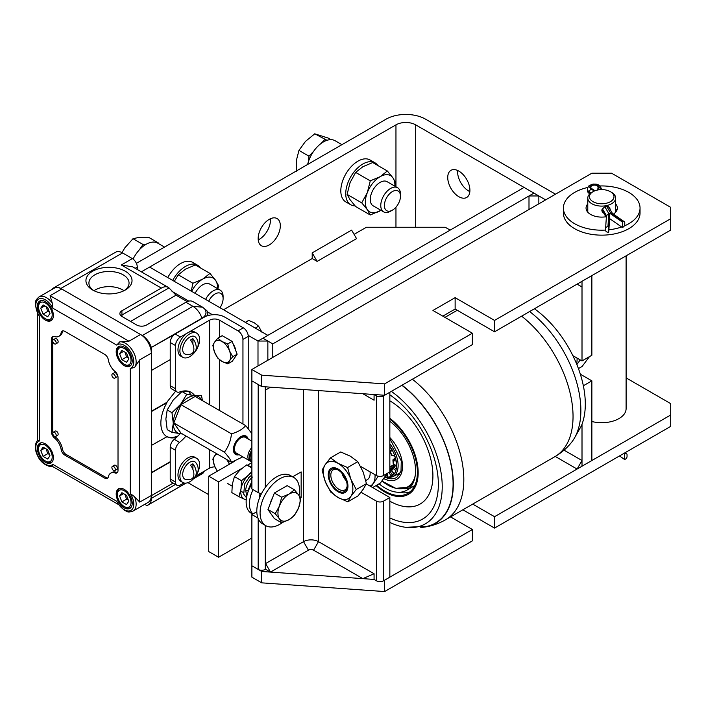 <?xml version="1.0" encoding="UTF-8"?>
<svg xmlns="http://www.w3.org/2000/svg" width="706" height="706" viewBox="0 0 706 706"><rect width="100%" height="100%" fill="white"/><g stroke="black" fill="none" stroke-linecap="round" stroke-linejoin="round"><path stroke-width="1.06" d="M312.202 252.863L317.126 261.397L312.202 258.546L312.202 252.863L351.614 230.103L356.548 238.637L317.126 261.397M248.168 335.368L257.999 341.042L267.856 341.042L267.856 360.263M545.641 199.886L415.675 124.847A13.935 8.048 0 0 0 395.96 124.847L141.35 271.845L149.601 267.08L267.856 335.359L257.999 341.042L257.999 365.955L257.999 341.042L262.923 338.2L267.856 341.042M528.997 195.968L538.855 195.968L533.93 193.117L528.997 195.968L528.997 209.497M538.855 203.805L538.855 195.968M136.39 263.329L386.111 119.155A27.869 16.088 180 0 1 425.524 119.155L555.498 194.194M258.158 238.549A15.682 9.054 -60 0 1 264.997 222.769A15.682 9.054 -60 0 1 277.087 218.569A15.682 9.054 -60 0 1 277.087 236.669A15.682 9.054 -60 0 1 261.405 245.723A15.682 9.054 -60 0 1 258.158 238.549M258.219 239.863A15.682 9.054 120 0 0 270.477 220.051A15.682 9.054 120 0 0 270.416 218.736M457.656 170.49A15.682 9.054 -120 0 0 457.594 171.805A15.682 9.054 -120 0 0 469.852 191.617M447.736 177.497A15.682 9.054 60 0 1 450.984 170.322A15.682 9.054 60 0 1 466.666 179.368A15.682 9.054 60 0 1 466.666 197.477A15.682 9.054 60 0 1 454.585 193.276A15.682 9.054 60 0 1 447.736 177.497M591.866 421.517A24.392 14.085 0 0 0 626.107 408.633L626.107 255.846M223.511 309.757L312.202 258.546M354.085 234.366L366.396 227.261L445.239 227.261L450.163 230.103M251.883 538.025L218.578 557.246L218.578 481.863L241.726 468.502M218.578 481.863L208.729 476.179L208.729 551.562L218.578 557.246M247.382 465.236L251.883 462.642M208.729 476.179L234.313 461.406M272.781 357.421L272.781 343.893L533.93 193.117L524.073 187.434L262.923 338.2L272.781 343.893M172.017 291.401L188.82 301.109M207.502 311.893L212.48 314.761M208.729 494.668L187.928 482.657M270.513 387.179L265.588 390.021L265.588 386.826M362.84 393.727L374.074 400.214L374.074 394.522L362.84 393.727M374.074 573.74L362.84 578.638L374.074 579.432L374.074 573.74L318.494 541.652L318.494 390.577M265.588 563.556L265.588 569.248L270.513 572.089L265.588 563.556L303.518 541.652A10.59 6.116 180 0 1 318.494 541.652L313.57 550.186L362.84 578.638M313.57 550.186A3.627 2.092 0 0 0 308.443 550.186L303.518 541.652L303.518 389.518M270.513 572.089L308.443 550.186M577.084 284.147L582.009 286.989L582.009 281.297L577.084 284.147M582.009 424.253L582.009 466.216L582.009 460.524L577.084 469.058L555.251 456.447M580.341 374.189L591.866 380.843L591.866 460.524L577.084 469.058M582.009 460.524L564.041 450.146M366.308 483.91L389.844 497.501L383.534 501.145A5.021 2.895 180 0 1 376.439 501.145L361.022 492.241M360.554 466.366L376.439 475.544A5.021 2.895 0 0 0 383.534 475.544L389.844 471.899L389.844 392.245L383.534 395.889A5.021 2.895 180 0 1 376.439 395.889L374.074 394.522M265.588 569.248L265.279 569.415A5.021 2.895 180 0 1 258.184 569.415L251.883 565.78L261.732 571.472L374.074 579.432L376.439 580.8A5.021 2.895 180 0 0 383.534 580.8L389.844 577.155L389.844 497.501M292.663 476.806L301.153 471.899L301.153 497.501L300.412 497.933M299.759 496.697L301.153 497.501M257.981 518.089L251.883 514.568L256.816 511.718M258.184 492.612L258.184 384.505L251.883 380.869L251.883 488.967L258.184 492.612A5.021 2.895 0 0 0 261.573 493.459M261.732 571.472L261.732 582.847L251.883 577.155L251.883 514.568M582.009 360.934L591.866 355.242L591.866 275.587L582.009 281.279L582.009 360.934L572.884 355.665M591.866 380.843L583.35 385.758M472.711 504.102L494.544 516.704L670.7 415.004L670.7 403.629L626.107 377.878M261.732 582.847L384.611 591.557L384.611 580.182L472.376 529.509L450.543 516.907M670.7 415.004L670.7 426.389L494.544 528.088L462.862 509.794M384.611 591.557L472.376 540.884L472.376 529.509M494.544 516.704L494.544 528.088M670.7 218.719L494.544 320.418L455.132 297.658L432.954 310.464L472.376 333.214L384.611 383.887L261.732 375.177L251.883 369.485L591.866 173.199L611.572 173.199L670.7 207.335L670.7 230.094L494.544 331.794L455.132 309.043L442.812 316.147M587.171 211.421A14.808 8.551 180 0 1 587.78 210.141M615.658 210.141A14.808 8.551 180 0 1 616.259 211.421M251.883 369.485L251.883 380.869L261.732 386.553L384.611 395.263L472.376 344.599L472.376 333.214M261.732 375.177L261.732 386.553M384.611 383.887L384.611 395.263M455.132 297.658L455.132 309.043M494.544 320.418L494.544 331.794M593.049 191.679L591.866 192.359A13.935 8.048 0 0 0 587.78 198.051A13.935 8.048 0 0 0 601.715 206.099A13.935 8.048 0 0 0 615.658 198.051A13.935 8.048 0 0 0 611.572 192.359L610.39 191.679A12.267 7.078 180 0 1 610.39 201.695A12.267 7.078 180 0 1 593.049 201.695A12.267 7.078 180 0 1 593.049 191.679A12.267 7.078 180 0 1 597.788 189.976A12.267 7.078 180 0 1 610.39 191.679M603.868 213.3L602.253 211.879L601.847 210.423C603.815 206.443 606.454 205.464 609.755 207.485L610.046 209.329M605.907 216.777A15.664 9.046 180 0 1 586.051 208.067A15.664 9.046 180 0 1 587.78 203.937M615.658 203.937A15.664 9.046 180 0 1 617.379 208.067A15.664 9.046 180 0 1 613.373 214.112M616.779 210.547A15.664 9.046 0 0 0 615.658 208.897M587.78 208.897A15.664 9.046 0 0 0 586.651 210.547M599.915 185.96A38.327 22.124 180 0 1 640.042 208.067A38.327 22.124 180 0 1 628.817 223.714A38.327 22.124 180 0 1 624.289 225.946M621.624 226.97A38.327 22.124 180 0 1 608.872 229.803M605.589 230.077A38.327 22.124 180 0 1 563.397 208.067A38.327 22.124 180 0 1 587.842 187.443M640.042 208.067L640.042 213.027A38.327 22.124 180 0 1 628.817 228.673A38.327 22.124 180 0 1 587.048 233.465A38.327 22.124 180 0 1 563.397 213.027L563.397 208.067M606.719 206.364L610.725 213.212L622.966 221.737L622.365 222.028L622.365 227.482L609.64 218.622L608.704 232.195L607.928 232.177A2.339 1.906 3.9 0 1 605.589 230.209L605.589 228.567A2.339 1.906 3.9 0 1 607.928 226.714L608.828 213.583L606.472 215.586L605.598 228.356M610.725 213.212L612.27 213.344L624.307 221.728A2.339 1.474 -55.1 0 1 624.766 222.787L624.766 224.42A2.339 1.474 -55.1 0 1 622.966 227.2L622.365 227.482M622.966 221.737A2.339 1.474 -55.1 0 1 624.307 221.728M595.317 190.646A3.627 2.092 0 0 0 594.823 190.594M595.052 190.744L591.734 188.617A3.627 2.092 180 0 1 590.807 187.214A3.627 2.092 180 0 1 594.434 185.122A3.627 2.092 180 0 1 598.061 187.214A3.627 2.092 180 0 1 598.044 187.381L597.691 190.002M622.365 222.028L609.64 213.159L608.704 226.732L607.928 226.714M609.64 218.622L609.64 213.159M608.704 232.195L608.704 226.732M624.351 453.146L625.251 453.781A2.339 1.474 -55.1 0 1 626.593 453.773A2.339 1.474 -55.1 0 1 627.052 454.823L627.052 456.464A2.339 1.474 -55.1 0 1 625.251 459.244L624.651 459.527L619.506 455.944M625.251 453.781L623.795 453.464M624.651 454.064L624.651 459.527M195.615 476.188L209.62 468.096A6.972 4.024 180 0 1 214.942 466.922M194.724 395.651A31.355 18.1 120 0 0 191.185 392.36A31.355 18.1 120 0 0 179.536 392.015A6.972 4.024 -60 0 1 176.95 391.936A6.972 4.024 -60 0 1 175.512 388.75L175.512 345.552A6.972 4.024 -60 0 1 180.436 337.018L175.15 333.973L204.343 317.118A14.438 8.34 180 0 1 224.764 317.118L243.305 327.822L238.028 330.876A6.972 4.024 60 0 1 242.952 339.409L242.952 424.024M238.028 330.876L219.478 320.171A6.972 4.024 -0 0 0 209.62 320.171L180.436 337.018M183.895 482.948L180.436 484.951A6.972 4.024 -60 0 1 176.95 485.296A6.972 4.024 -60 0 1 175.512 482.101L175.512 450.287A6.972 4.024 -60 0 1 179.536 442.371A31.355 18.1 120 0 0 185.996 436.017M180.039 433.758A31.355 18.1 -60 0 1 174.258 439.317A6.972 4.024 120 0 0 170.225 447.242L170.225 479.056A6.972 4.024 120 0 0 171.673 482.242L176.95 485.296M188.317 391.23A31.355 18.1 -60 0 1 190.823 395.095M175.15 333.973A6.972 4.024 120 0 0 170.225 342.507L170.225 385.697A6.972 4.024 120 0 0 171.673 388.891L176.95 391.936M248.238 428.471L248.238 336.365A6.972 4.024 -120 0 0 243.305 327.822M226.785 338.324A10.978 6.336 60 0 1 229.503 339.886M233.104 343.866A10.978 6.336 60 0 1 235.822 350.829M229.494 360.766L227.791 363.881L222.046 361.472A12.196 7.042 -120 0 0 229.494 360.766A12.196 7.042 -120 0 0 229.468 350.794L232.742 356.759L229.494 360.766M217.836 358.18L214.562 352.206A12.196 7.042 -120 0 0 222.046 361.472L217.836 358.18M212.824 345.349L214.527 342.233A12.196 7.042 -120 0 0 214.562 352.206L212.824 345.349M221.984 341.527L227.729 343.937L229.468 350.794A12.196 7.042 -120 0 0 221.984 341.527A12.196 7.042 -120 0 0 214.527 342.233L217.775 338.227L221.984 341.527M217.775 338.227L222.178 335.685L232.133 341.395L227.729 343.937M232.133 341.395L237.145 354.218L232.742 356.759M237.145 354.218L232.195 361.34L227.791 363.881M217.316 471.22L214.562 465.995A12.196 7.042 -120 0 0 217.466 471.131M212.824 459.138L214.527 456.023A12.196 7.042 -120 0 0 214.562 465.995L212.824 459.138M228.215 460.391L229.344 464.274A12.196 7.042 -120 0 0 226.529 459.421M217.492 454.205A12.196 7.042 -120 0 0 214.527 456.023L216.415 453.587M261.855 332.147L258.59 326.172L254.381 322.854L248.636 320.427L245.317 322.342M255.272 328.087L258.59 326.172M190.549 354.103A10.237 5.913 -120 0 0 191.132 353.962A10.237 5.913 -120 0 0 190.549 340.027A8.781 5.066 -60 0 1 192.914 338.668A10.237 5.913 60 0 1 194.679 351.915A10.237 5.913 60 0 1 192.914 352.744L192.914 352.612M192.914 344.254L192.914 338.668M191.132 353.962A10.378 10.378 0 0 1 185.81 354.306A10.008 5.78 -60 0 1 182.677 349.329A10.008 5.78 -60 0 1 187.699 338.624A10.008 5.78 -60 0 1 195.633 337.3A10.378 10.378 0 0 1 194.679 351.915M190.549 479.277A10.237 5.913 -120 0 0 191.132 479.136A10.237 5.913 -120 0 0 190.549 465.201A8.781 5.066 -60 0 1 192.914 463.833A10.237 5.913 60 0 1 194.679 477.088A10.237 5.913 60 0 1 192.914 477.909L192.914 477.777M192.914 469.428L192.914 463.833M191.132 479.136A10.378 10.378 0 0 1 185.81 479.48A10.008 5.78 -60 0 1 182.677 474.503A10.008 5.78 -60 0 1 187.699 463.789A10.008 5.78 -60 0 1 195.633 462.474A10.378 10.378 0 0 1 194.679 477.088M195.747 475.994A13.935 8.048 -60 0 1 182.792 482.489A13.935 8.048 -60 0 1 179.906 476.109A13.935 8.048 -60 0 1 185.987 462.086A13.935 8.048 -60 0 1 196.727 458.353A13.935 8.048 -60 0 1 197.583 472.817M182.792 482.489L180.86 481.368A13.935 8.048 -60 0 1 177.974 474.997A13.935 8.048 -60 0 1 184.054 460.965A13.935 8.048 -60 0 1 194.794 457.232L196.727 458.353M195.747 350.82A13.935 8.048 -60 0 1 182.792 357.315A13.935 8.048 -60 0 1 179.906 350.935A13.935 8.048 -60 0 1 185.987 336.912A13.935 8.048 -60 0 1 196.727 333.179A13.935 8.048 -60 0 1 197.583 347.652M182.792 357.315L180.86 356.203A13.935 8.048 -60 0 1 177.974 349.823A13.935 8.048 -60 0 1 184.054 335.8A13.935 8.048 -60 0 1 194.794 332.067L196.727 333.179M270.274 503.59A14.111 8.145 -60 0 1 272.437 498.012M279.426 506.034L281.641 497.209L289.028 494.085A15.682 9.054 120 0 0 279.426 506.034A15.682 9.054 120 0 0 279.426 518.831L275.234 513.703L279.426 506.034M294.437 489.823L298.629 494.941A15.682 9.054 120 0 0 289.028 494.085L294.437 489.823L287.174 485.622L274.369 493.017L281.641 497.209M300.835 498.921L298.629 507.746A15.682 9.054 120 0 0 298.629 494.941L300.835 498.921M289.028 519.687L281.641 522.811L279.426 518.831A15.682 9.054 120 0 0 289.028 519.687A15.682 9.054 120 0 0 298.629 507.746L294.437 515.424L289.028 519.687M275.234 513.703L267.971 509.511L274.369 518.619L281.641 522.811M267.971 509.511L274.369 493.017M259.279 498.586A10.449 6.036 -60 0 1 259.27 498.242A10.449 6.036 -60 0 1 260.285 493.335M251.883 483.901A24.392 14.085 120 0 0 246.147 502.045A24.392 14.085 120 0 0 251.195 513.209L252.722 514.092M253.039 489.637A24.392 14.085 120 0 0 249.421 503.934A24.392 14.085 120 0 0 252.942 513.959M299.009 495.497A27.869 16.097 120 0 0 293.722 477.415L290.457 475.526A27.869 16.097 120 0 0 268.977 482.992A27.869 16.097 120 0 0 256.808 511.047A27.869 16.097 120 0 0 262.579 523.808L265.853 525.696A27.869 16.097 120 0 0 282.497 522.528M293.722 477.415A27.869 16.097 120 0 0 272.242 484.881A27.869 16.097 120 0 0 260.082 512.935A27.869 16.097 120 0 0 265.853 525.696M251.883 472.596A15.691 9.063 120 0 0 248.344 475.288A15.691 9.063 120 0 0 240.984 489.126A15.691 9.063 120 0 0 244.488 499.257A15.691 9.063 120 0 0 246.253 499.716M246.226 500.024L238.893 496.653L240.984 489.126L241.47 480.68L248.344 475.288L251.883 471.37M251.883 467.195L246.588 464.927L239.713 470.311L234.436 476.621L232.345 484.148L231.859 492.594L238.893 496.653M241.47 480.68L234.436 476.621M251.883 467.981L246.588 464.927M251.883 474.9L248.388 477.918M251.883 481.263L248.159 490.017A1.253 0.459 -174.3 0 1 247.374 490.361A1.253 0.459 -174.3 0 1 246.05 490.149A1.253 0.459 -174.3 0 1 245.662 489.761L245.662 489.761A1.253 0.459 -174.3 0 1 245.67 489.743L246.712 496.671M338.086 490.917L338.086 490.917A12.823 7.404 60 0 1 329.022 475.209A12.823 7.404 60 0 1 338.086 469.975A12.823 7.404 60 0 1 347.158 485.684A12.823 7.404 60 0 1 338.086 490.917M534.424 308.778A81.208 46.887 60 0 1 581.356 425.903L573.916 438.973M379.078 483.831A42.801 24.71 -120 0 0 406.665 490.273A42.801 24.71 -120 0 0 414.025 458.918A42.801 24.71 -120 0 0 389.844 421.305M403.92 488.658A42.801 24.71 -120 0 0 409.551 488.084M406.665 490.273L412.878 486.681A42.801 24.71 -120 0 0 414.916 485.26M413.381 482.366A40.877 23.598 -120 0 1 408.059 487.237L411.483 485.446A41.045 23.695 -120 0 0 411.863 485.243M397.063 474.503A26.334 15.205 -120 0 0 399.578 474.476M385.141 476.85L385.838 476.965A23.042 13.308 -120 0 0 386.173 477.018L387.991 477.106A23.042 13.308 -120 0 0 391.38 476.268L392.757 475.394A23.042 13.308 -120 0 0 392.995 475.209L394.142 473.991A23.042 13.308 -120 0 0 395.872 470.62L396.348 468.652A23.042 13.308 -120 0 0 396.401 468.272L396.595 466.084A23.042 13.308 -120 0 0 396.198 461.071L395.634 458.529A23.042 13.308 -120 0 0 395.51 458.07L394.672 455.494A23.042 13.308 -120 0 0 392.254 450.181L390.815 447.754A23.042 13.308 -120 0 0 390.533 447.33L389.844 446.298M392.254 450.057L391.821 449.351M394.795 456.058L394.769 455.591M396.242 460.992L394.689 455.961M395.96 470.602L396.322 466.216L393.604 464.116A1.094 0.521 -52.4 0 1 393.498 463.701L396.595 466.084M393.745 473.382L394.169 474.123M391.486 476.321L392.059 474.741L393.586 473.505L392.059 474.741M386.914 474.035L387.956 477.194M392.254 450.181L390.259 451.822A1.094 0.891 -129.4 0 1 390.339 450.534L390.339 450.534A1.094 0.891 -129.4 0 1 390.436 450.463L390.339 450.534A1.094 1.094 0 0 0 390.065 451.884L390.224 451.761M392.783 455.608A1.094 0.812 -81.7 0 1 391.733 455.061A18.656 10.766 -120 0 0 390.259 451.822L391.486 455.008L394.672 455.494M391.636 454.805L391.486 455.008A1.094 1.094 0 0 0 392.351 455.697L394.716 456.041M396.198 461.071L393.251 460.639A1.094 0.812 -81.7 0 1 393.754 459.2L395.651 459.474M395.872 470.62L392.774 468.228A1.094 0.803 -160.2 0 1 392.518 467.407L392.518 467.407A1.094 0.803 -160.2 0 1 392.818 467.072A1.094 0.635 -120 0 1 393.004 466.834A1.094 1.094 0 0 0 392.518 467.407L389.844 468.952M391.83 469.005A1.094 0.865 35.2 0 0 391.724 470.293L394.142 473.991M391.777 470.373L391.724 470.293A18.656 10.766 -120 0 0 392.774 468.228A1.094 0.521 -52.4 0 1 393.683 466.975L395.934 468.705M391.38 476.268L388.962 472.561L390.233 471.714L392.157 474.661M388.256 472.817A18.656 10.766 -120 0 0 388.962 472.561A1.094 0.891 -113.1 0 1 388.9 472.446M376.669 485.216A46.093 26.607 -120 0 0 384.805 491.102A46.093 26.607 -120 0 0 407.847 493.388A46.093 26.607 -120 0 0 415.79 459.703A46.093 26.607 -120 0 0 389.844 419.205M376.042 485.587A47.187 27.243 -120 0 0 384.805 492.003A47.187 27.243 -120 0 0 418.076 475.597A47.187 27.243 -120 0 0 389.844 418.296M389.844 501.181A61.448 35.477 -120 0 0 432.91 475.87A61.448 35.477 -120 0 0 389.844 400.831M389.844 517.93A75.718 43.719 -120 0 0 438.347 484.387A75.718 43.719 -120 0 0 389.844 394.83M389.844 522.431A81.208 46.887 -120 0 0 405.729 527.303A81.208 46.887 -120 0 0 441.744 477.785A81.208 46.887 -120 0 0 391.345 391.38M405.738 527.303L427.104 526.323A85.594 49.42 -120 0 0 451.54 467.346A85.594 49.42 -120 0 0 401.864 385.308M529.615 311.549A85.903 49.596 60 0 1 571.18 442.821C566.583 448.407 561.138 453.031 554.863 456.676A87.8 50.691 60 0 0 570.148 393.18A87.8 50.691 60 0 0 521.619 316.164M402.058 385.194A85.903 49.596 60 0 1 451.999 468.846A85.903 49.596 60 0 1 425.462 526.95A85.903 49.596 60 0 1 420.767 527.4M367.023 479.833A13.944 8.048 -120 0 0 370.068 471.855M370.059 486.081A20.906 12.073 -120 0 0 373.218 483.363A20.906 12.073 -120 0 0 375.01 474.714M372.618 487.564L380.357 483.089L387.285 473.373M378.213 476.206L371.206 486.743M341.889 473.135A11.623 6.707 -120 0 0 346.319 480.804M347.149 486.116A11.623 6.707 60 0 1 344.846 489.964A11.623 6.707 60 0 1 334.062 484.572A11.623 6.707 60 0 1 331.891 471.087A11.623 6.707 60 0 1 333.223 469.834A11.623 6.707 60 0 1 337.706 469.764M329.508 469.878A13.944 8.048 -120 0 0 338.165 491.87A13.944 8.048 -120 0 0 346.593 479.586A13.944 8.048 -120 0 0 329.508 469.878M337.98 463.312A20.906 12.073 -120 0 0 325.228 464.601A20.906 12.073 -120 0 0 325.342 481.739A20.906 12.073 -120 0 0 338.2 497.58A20.906 12.073 -120 0 0 350.944 496.292A20.906 12.073 -120 0 0 350.829 479.153A20.906 12.073 -120 0 0 337.98 463.312L347.573 467.548L350.829 479.153L356.221 489.532L350.944 496.292L347.802 501.816L338.2 497.58L330.735 492.108L325.342 481.739L322.086 470.125L325.228 464.601L330.505 457.841L337.98 463.312M347.802 501.816L358.004 495.921L363.281 489.17L366.432 483.645L363.175 472.032L357.783 461.653L350.317 456.191L340.716 451.955L330.505 457.841M366.432 483.645L356.221 489.532M357.783 461.653L347.573 467.548M576.546 363.775A20.906 12.073 -120 0 0 577.031 358.057M578.435 368.611L582.106 366.485L589.466 356.627M580.226 359.901L576.864 364.552M209.947 284.227A13.944 8.048 120 0 0 202.746 284.774A13.944 8.048 120 0 0 195.112 293.361M217.501 288.595A20.906 12.073 120 0 0 215.551 280.238A20.906 12.073 120 0 0 202.746 279.091A20.906 12.073 120 0 0 191.617 291.34M191.247 291.128L192.888 283.256L202.746 279.091L209.956 273.407L215.551 280.238L218.489 285.542L217.942 288.842M209.956 273.407L195.333 264.962L185.484 269.127L178.265 274.819L174.32 281.35M192.888 283.256L178.265 274.819M387.329 181.813A13.944 8.048 120 0 0 380.128 182.369A13.944 8.048 120 0 0 370.959 194.865A13.944 8.048 120 0 0 373.386 205.958M394.883 186.181A20.906 12.073 120 0 0 392.933 177.824A20.906 12.073 120 0 0 380.128 176.685A20.906 12.073 120 0 0 367.323 192.606A20.906 12.073 120 0 0 367.323 209.673A20.906 12.073 120 0 0 380.128 210.82A20.906 12.073 120 0 0 380.949 210.317M380.958 210.326L370.271 214.986L367.323 209.673L361.737 202.843L367.323 192.606L370.271 180.851L380.128 176.685L387.338 170.993L392.933 177.824L395.872 183.136L395.316 186.428M387.338 170.993L372.715 162.548L362.866 166.713L355.647 172.405L350.061 182.642L347.114 194.397L350.061 199.71L355.647 206.54L370.271 214.986M370.271 180.851L355.647 172.405M361.737 202.843L347.114 194.397M172.696 280.414A24.225 13.988 -60 0 1 197.592 265.218A24.225 13.988 -60 0 1 200.416 267.892M167.763 277.573A24.225 13.988 -60 0 1 192.667 262.376L197.592 265.218M355.074 205.896A24.225 13.988 -60 0 1 350.75 204.758A24.225 13.988 -60 0 1 350.75 176.791A24.225 13.988 -60 0 1 374.974 162.804A24.225 13.988 -60 0 1 377.798 165.486M350.75 204.758L345.825 201.916A24.225 13.988 -60 0 1 345.825 173.95A24.225 13.988 -60 0 1 370.05 159.962L374.974 162.804M400.478 196.206L400.478 194.115A13.935 8.048 120 0 0 397.593 187.743A13.935 8.048 120 0 0 391.954 187.77A13.935 8.048 120 0 0 381.796 199.851A13.935 8.048 120 0 0 383.649 211.879A13.935 8.048 120 0 0 390.621 211.191L392.421 210.15A11.384 6.575 -60 0 1 384.399 204.855A11.384 6.575 -60 0 1 393.516 191.017A11.384 6.575 -60 0 1 400.478 196.206A11.384 6.575 -60 0 1 392.421 210.15M330.938 139.656L328.246 138.094L314.752 133.813L305.53 141.341L298.956 150.396L296.476 160.059L296.644 171.258M326.993 140.3L314.752 133.813M313.667 151.243L308.963 156.176L298.956 150.396M324.769 139.594L321.062 143.486M308.963 156.176L308.328 161.965M208.702 301.206A11.384 6.575 -60 0 1 217.66 292.964A11.384 6.575 -60 0 1 223.096 298.612L223.096 296.529A13.935 8.048 120 0 0 220.21 290.148A13.935 8.048 120 0 0 205.614 299.423M223.096 298.612A11.384 6.575 -60 0 1 222.452 302.636A11.384 6.575 -60 0 1 219.998 307.728M158.788 243.746L158.726 243.146L148.71 237.366L139.541 237.278L133.01 238.707L124.865 247.806L121.97 252.607M158.726 243.146L157.879 243.226M146.248 244.214L143.018 244.488L139.223 249.977M133.487 258.264L132.984 258.987M143.018 244.488L133.01 238.707M164.551 247.074L157.765 243.164A23.413 13.52 120 0 0 133.081 259.058M341.933 144.659L335.147 140.75A23.413 13.52 120 0 0 307.639 164.463M193.506 478.783L202.896 473.347A13.935 8.04 120 0 0 204.405 471.105M186.022 483.107L147.024 505.646L144.748 504.331M147.024 505.646L147.024 505.328A13.935 8.048 60 0 0 148.445 504.79L185.881 483.116M132.993 511.109C127.045 513.059 127.301 511.268 124.432 510.376L117.364 503.016L116.764 501.286A13.546 7.819 -120 0 0 130.981 510.35A13.546 7.819 -120 0 0 130.239 493.503L130.239 368.453L134.546 367.499L139.7 359.857L139.7 502.098L134.546 496.697A15.214 8.79 -120 0 1 132.993 511.109L148.172 502.354A15.214 8.79 60 0 0 151.322 495.524L151.322 498.41A13.935 8.048 60 0 1 148.445 504.79M174.417 334.459L151.322 347.458A13.935 8.048 60 0 0 142.33 335.526L61.722 288.992L50.1 295.699L52.2 302.865A15.214 8.79 -120 0 0 38.945 296.997L54.115 288.233A15.214 8.79 60 0 1 61.598 288.922L60.822 288.463L122.553 252.924L132.366 258.59A6.972 4.024 60 0 1 137.291 267.124L137.291 269.498M142.33 335.526L192.914 306.316L202.596 307.207L192.87 301.586A13.935 8.04 120 0 0 185.907 302.274L146.557 324.998A6.972 4.024 180 0 1 136.699 324.998L121.917 316.464A6.972 4.024 180 0 1 119.879 313.623A6.972 4.024 180 0 1 121.926 310.781L121.926 315.044L168.981 287.88A13.935 8.048 120 0 0 168.302 287.404A13.935 8.048 120 0 0 161.33 288.083L121.926 310.781M92.689 271.21A23.051 13.299 0 0 0 92.68 290.016A23.051 13.299 0 0 0 125.289 290.025A23.051 13.299 0 0 0 125.28 271.228A23.051 13.299 0 0 0 92.689 271.21M52.218 289.336A13.935 8.048 60 0 1 53.859 287.774A13.935 8.048 60 0 1 60.822 288.463M53.859 287.774L115.59 252.227A13.935 8.048 60 0 1 122.553 252.924M168.302 287.404L132.737 266.868L121.291 264.971L161.33 288.083M168.981 287.88L176.032 295.187L187.196 301.63M202.596 307.207L206.92 310.764A13.935 8.04 0 0 1 207.838 313.64L207.838 315.635M207.838 313.64A13.935 8.04 0 0 1 207.511 315.379L207.511 315.732M151.596 347.617L151.596 370.368L170.225 359.601M207.511 315.379L205.658 316.447M140.688 334.582A15.214 8.79 60 0 1 151.322 353.141L151.596 370.368M151.596 411.474L151.322 445.451L166.978 436.723A29.546 17.059 -60 0 1 166.978 402.605L151.596 411.474L151.596 445.61M151.322 445.451L151.322 495.383L151.322 472.623L170.225 461.715M151.322 370.209L151.322 411.316L166.695 402.438L175.626 391.168M176.729 437.19C172.935 438.338 169.643 438.152 166.837 436.635M178.009 435.955A29.546 17.059 -60 0 1 166.439 436.387M182.386 433.934L171.955 432.399L167.19 429.645L165.866 419.029L167.19 409.93L173.261 399.975L181.98 391.548L188.573 391.495M181.98 391.548L186.746 394.301L195.456 395.722L201.528 395.625L202.437 400.629M171.955 432.399L173.279 423.3L171.964 412.683L180.674 404.256L186.746 394.301M167.19 409.93L171.964 412.683M201.634 400.17A20.906 12.073 -60 0 0 195.456 395.722A20.906 12.073 120 0 0 180.674 404.256A20.906 12.073 120 0 0 173.279 423.3A20.906 12.073 120 0 0 180.665 433.819A20.906 12.073 120 0 0 182.201 433.828M245.714 425.621L195.174 396.445L180.957 404.653L173.835 422.982L180.948 433.105L231.489 462.28C230.703 459.827 228.329 456.447 224.376 452.158C228.338 446.969 230.712 440.853 231.489 433.828C237.825 432.01 242.564 429.274 245.714 425.621L251.883 433.599M180.957 404.653L231.489 433.828M242.82 456.844L231.489 462.28M173.835 422.982L224.376 452.158M238.16 454.161A9.752 5.63 -60 0 1 233.986 449.254A9.752 5.63 -60 0 1 240.878 437.305A9.752 5.63 -60 0 1 240.887 437.305A9.752 5.63 -60 0 1 247.206 438.435M240.658 437.438A9.143 5.277 -60 0 1 245.017 437.102A9.143 5.277 -60 0 1 245.229 437.235M236.104 453.049A9.143 5.277 -60 0 1 235.875 452.934A9.143 5.277 -60 0 1 233.986 448.998M236.951 453.464A9.143 5.277 -60 0 1 236.307 453.19A9.143 5.277 -60 0 1 234.913 445.857A9.143 5.277 -60 0 1 240.887 437.799A9.143 5.277 -60 0 1 245.45 437.349A9.143 5.277 -60 0 1 245.944 437.702M250.498 461.15A9.072 5.233 -60 0 1 249.747 460.841L236.36 453.12A9.072 5.242 -60 0 1 234.966 445.848A9.072 5.242 -60 0 1 240.896 437.852A9.072 5.242 -60 0 1 245.423 437.402L251.883 441.126M249.747 460.841A9.072 5.233 -60 0 1 251.883 447.507M251.883 451.769A9.072 5.233 -60 0 0 251.883 462.068L251.133 461.645A9.072 5.233 -60 0 1 251.883 449.987M170.225 462.051L151.596 472.782M173.138 483.089L151.596 495.541M52.394 466.287C51.176 467.61 42.131 464.892 38.345 457.188C34.629 450.349 34.338 444.762 37.462 440.42L39.333 441.021A13.546 7.819 -120 0 0 38.592 457.011A13.546 7.819 -120 0 0 52.809 464.363L52.2 466.251M52.2 302.865L52.809 308.195A13.546 7.819 -120 0 0 38.592 299.132A13.546 7.819 -120 0 0 39.333 315.97L38.142 314.585L35.3 304.789C35.962 301.85 34.285 301.18 38.945 296.997M130.239 368.453A13.546 7.819 -120 0 0 130.981 352.462A13.546 7.819 -120 0 0 116.764 345.119L119.738 341.854L128.933 341.219L50.1 295.699M62.852 330.867A5.242 3.027 -120 0 0 62.375 331.97A12.152 7.016 60 0 1 60.036 335.632L58.819 336.338A12.152 7.016 -120 0 1 54.477 336.533A5.242 3.027 -120 0 0 52.606 336.621A5.242 3.027 -120 0 0 51.52 339.012L51.52 432.09A5.242 3.027 -120 0 0 54.477 437.985L55.695 437.279A12.152 7.016 60 0 1 62.375 448.857A5.242 3.027 -120 0 0 66.002 454.364L105.971 477.441A5.242 3.027 -120 0 0 107.903 477.927M58.819 336.338A12.152 7.016 -120 0 0 61.157 332.676L62.375 331.97M115.06 472.967L116.278 472.261A12.152 7.016 60 0 0 111.936 472.455L110.718 473.161A12.152 7.016 -120 0 1 115.06 472.967A5.242 3.027 -120 0 0 116.931 472.879A5.242 3.027 -120 0 0 118.017 470.478L118.017 377.41A5.242 3.027 -120 0 0 115.06 371.506A12.152 7.016 -120 0 1 108.38 359.936A5.242 3.027 -120 0 0 104.753 354.43L64.784 331.352A5.242 3.027 -120 0 0 62.163 331.096A5.242 3.027 -120 0 0 61.157 332.676M110.718 473.161A12.152 7.016 -120 0 0 108.38 476.824A5.242 3.027 -120 0 1 107.365 478.403A5.242 3.027 -120 0 1 104.753 478.138L105.971 477.441M54.477 437.985A12.152 7.016 -120 0 1 61.157 449.563A5.242 3.027 -120 0 0 64.784 455.07L104.753 478.138M45.369 301.621A11.314 6.53 -120 0 0 39.712 301.056A11.314 6.53 -120 0 0 39.712 314.126A11.314 6.53 -120 0 0 51.026 320.656A11.314 6.53 -120 0 0 52.765 311.593A11.314 6.53 -120 0 0 45.369 301.621M124.203 347.14A11.314 6.53 -120 0 0 118.546 346.575A11.314 6.53 -120 0 0 118.546 359.645A11.314 6.53 -120 0 0 129.86 366.176A11.314 6.53 -120 0 0 131.598 357.112A11.314 6.53 -120 0 0 124.203 347.14M45.369 443.862A11.314 6.53 -120 0 0 39.712 443.297A11.314 6.53 -120 0 0 39.712 456.367A11.314 6.53 -120 0 0 51.026 462.898A11.314 6.53 -120 0 0 52.765 453.834A11.314 6.53 -120 0 0 45.369 443.862M124.203 489.373A11.314 6.53 -120 0 0 118.546 488.817A11.314 6.53 -120 0 0 118.546 501.878A11.314 6.53 -120 0 0 129.86 508.417A11.314 6.53 -120 0 0 131.598 499.345A11.314 6.53 -120 0 0 124.203 489.373M130.239 493.503L134.546 496.697M53.285 336.391A5.242 3.027 -120 0 0 52.738 338.306L52.738 431.384A5.242 3.027 -120 0 0 52.888 432.663M116.278 472.261A5.242 3.027 -120 0 0 117.47 472.402M54.856 436.476A5.242 3.027 -120 0 0 55.695 437.279M114.813 378.116L116.781 376.978A2.427 1.403 -120 0 0 116.781 374.18A2.427 1.403 -120 0 0 114.363 372.777L112.386 373.915A2.427 1.403 -120 0 0 111.883 375.027A2.427 1.403 -120 0 0 112.942 377.463A2.427 1.403 -120 0 0 114.813 378.116A2.427 1.403 -120 0 0 114.813 375.318A2.427 1.403 -120 0 0 112.386 373.915M55.686 343.981L57.654 342.842A2.427 1.403 -120 0 0 57.654 340.045A2.427 1.403 -120 0 0 55.236 338.642L53.259 339.78A2.427 1.403 -120 0 0 52.756 340.892A2.427 1.403 -120 0 0 53.815 343.328A2.427 1.403 -120 0 0 55.686 343.981A2.427 1.403 -120 0 0 55.686 341.183A2.427 1.403 -120 0 0 53.259 339.78M55.686 436.423L57.654 435.284A2.427 1.403 -120 0 0 57.654 432.487A2.427 1.403 -120 0 0 55.236 431.084L53.259 432.222A2.427 1.403 -120 0 0 52.756 433.334A2.427 1.403 -120 0 0 53.815 435.779A2.427 1.403 -120 0 0 55.686 436.423A2.427 1.403 -120 0 0 55.686 433.625A2.427 1.403 -120 0 0 53.259 432.222M114.813 470.558L116.781 469.419A2.427 1.403 -120 0 0 116.781 466.622A2.427 1.403 -120 0 0 114.363 465.219L112.386 466.357A2.427 1.403 -120 0 0 111.883 467.469A2.427 1.403 -120 0 0 112.942 469.914A2.427 1.403 -120 0 0 114.813 470.558A2.427 1.403 -120 0 0 114.813 467.76A2.427 1.403 -120 0 0 112.386 466.357M40.666 300.668A11.314 6.53 -120 0 0 40.145 301.312M51.026 320.153A11.314 6.53 -120 0 0 51.847 320.03M46.296 319.28L45.369 318.741A9.655 5.577 -120 0 0 52.2 314.805A9.655 5.577 -120 0 0 45.369 302.971A9.655 5.577 -120 0 0 38.539 306.916A9.655 5.577 -120 0 0 45.369 318.741L46.296 319.28A10.969 6.336 60 0 0 51.785 319.827L52.235 319.562M38.539 306.916L38.539 305.839A10.969 6.336 60 0 1 40.816 300.818A10.969 6.336 60 0 1 41.398 300.544M52.315 319.456A10.969 6.336 60 0 1 51.785 319.827M47.673 307.587L43.066 304.921L40.763 308.204L43.066 314.135L47.673 316.791L49.976 313.517L47.673 307.587M49.42 312.087L47.717 311.452L46.19 306.731M40.763 308.204L44.752 305.901M43.066 314.135L47.717 311.452M119.499 346.187A11.314 6.53 -120 0 0 118.979 346.822M129.86 365.673A11.314 6.53 -120 0 0 130.681 365.54M125.139 364.799L124.203 364.261A9.655 5.577 -120 0 0 131.034 360.316A9.655 5.577 -120 0 0 124.203 348.49A9.655 5.577 -120 0 0 117.372 352.435A9.655 5.577 -120 0 0 124.203 364.261L125.139 364.799A10.969 6.336 60 0 0 130.619 365.346L131.078 365.081M117.372 352.435L117.372 351.359A10.969 6.336 60 0 1 119.649 346.337A10.969 6.336 60 0 1 120.241 346.064M131.157 364.967A10.969 6.336 60 0 1 130.619 365.346M126.506 353.097L121.9 350.441L119.596 353.715L121.9 359.654L126.506 362.31L128.81 359.036L126.506 353.097M128.254 357.598L126.559 356.962L125.024 352.25M119.596 353.715L123.585 351.411M121.9 359.654L126.559 356.962M40.666 442.909A11.314 6.53 -120 0 0 40.145 443.553M51.026 462.395A11.314 6.53 -120 0 0 51.847 462.262M46.296 461.521L45.369 460.983A9.655 5.577 -120 0 0 52.2 457.038A9.655 5.577 -120 0 0 45.369 445.212A9.655 5.577 -120 0 0 38.539 449.157A9.655 5.577 -120 0 0 45.369 460.983L46.296 461.521A10.969 6.336 60 0 0 51.785 462.068L52.235 461.803M38.539 449.157L38.539 448.081A10.969 6.336 60 0 1 40.816 443.059A10.969 6.336 60 0 1 41.398 442.786M52.315 461.689A10.969 6.336 60 0 1 51.785 462.068M47.673 449.819L43.066 447.163L40.763 450.437L43.066 456.376L47.673 459.032L49.976 455.758L47.673 449.819M49.42 454.32L47.717 453.684L46.19 448.972M40.763 450.437L44.752 448.133M43.066 456.376L47.717 453.684M119.499 488.428A11.314 6.53 -120 0 0 118.979 489.064M129.86 507.914A11.314 6.53 -120 0 0 130.681 507.782M125.139 507.04L124.203 506.502A9.655 5.577 -120 0 0 131.034 502.557A9.655 5.577 -120 0 0 124.203 490.732A9.655 5.577 -120 0 0 117.372 494.677A9.655 5.577 -120 0 0 124.203 506.502L125.139 507.04A10.969 6.336 60 0 0 130.619 507.579L131.078 507.323M117.372 494.677L117.372 493.6A10.969 6.336 60 0 1 119.649 488.578A10.969 6.336 60 0 1 120.241 488.305M131.157 507.208A10.969 6.336 60 0 1 130.619 507.579M126.506 495.338L121.9 492.682L119.596 495.956L121.9 501.895L126.506 504.552L128.81 501.278L126.506 495.338M128.254 499.839L126.559 499.204L125.024 494.482M119.596 495.956L123.585 493.653M121.9 501.895L126.559 499.204M151.322 347.458L201.907 318.247A13.961 8.057 0 0 0 205.278 310.013A13.961 8.057 0 0 0 205.093 309.705M120.938 315.758A6.972 4.024 180 0 1 121.926 315.044A6.972 4.015 60 0 0 122.085 316.562M124.159 290.634A20.068 11.587 -0 0 0 129.048 283.318A20.068 11.587 -0 0 0 116.878 272.392A20.068 11.587 -0 0 0 94.798 274.855A20.068 11.587 -0 0 0 88.93 283.318A20.068 11.587 -0 0 0 93.81 290.634M124 290.713A19.486 11.252 -0 0 0 95.213 289.937A19.486 11.252 -0 0 0 93.977 290.713M415.675 124.847L415.675 227.261M395.96 227.261L395.96 207.158M395.96 186.799L395.96 124.847M383.534 580.8L383.534 501.145M376.439 580.8L376.439 501.145M265.279 569.415L265.279 525.361M265.279 487.449L265.279 386.809M258.184 569.415L258.184 518.61M383.534 475.544L383.534 395.889M376.439 475.544L376.439 395.889M602.386 208.729L606.463 215.683M608.828 213.583L604.874 206.84M601.406 189.605L601.406 189.129A6.972 4.024 0 0 1 601.353 189.596L601.353 189.596A2.339 1.897 -168.5 0 0 599.032 187.531L598.556 189.843M601.406 189.129C600.453 185.599 598.141 183.922 594.452 184.116C593.252 183.86 591.469 184.434 589.095 185.837C588.619 185.802 588.072 186.896 587.463 189.129A6.972 4.024 0 0 0 589.431 191.926A2.339 1.377 -59.2 0 1 591.107 189.076A4.624 2.674 180 0 1 592.952 184.69A4.624 2.674 180 0 1 599.032 187.531M594.373 191.017L591.107 189.076M589.863 193.823L589.431 191.926L591.037 192.888M606.366 217.148L601.962 209.629M589.528 194.15A2.339 1.377 -59.2 0 1 589.431 193.568A6.972 4.024 180 0 1 587.463 190.77L587.463 189.129M219.478 320.171L219.478 337.239M219.478 359.707L219.478 410.477M209.62 468.096L209.62 449.66M209.62 404.785L209.62 320.171M175.512 388.75L170.225 385.697M179.536 442.371L174.258 439.317M170.225 447.242L175.512 450.287M170.225 342.507L175.512 345.552M175.512 482.101L170.225 479.056M242.952 339.409L248.238 336.365M408.059 487.237L395.784 488.331L381.99 481.086A40.339 23.289 -120 0 0 415.181 475.8M383.852 478.668A28.328 16.353 -120 0 0 402.288 469.781A28.328 16.353 -120 0 0 389.844 437.543M385.529 477.424A26.669 15.4 -120 0 0 396.798 477.344L401.008 471.158L401.273 460.903L389.844 438.532M384.867 477.256L388.556 477.759L392.827 476.718A24.145 13.935 -120 0 0 389.844 443.818M395.51 458.07L395.634 458.529M392.942 460.356L393.171 463.251A1.094 0.635 0 0 0 393.498 463.701A18.656 10.766 -120 0 0 393.251 460.639A1.094 0.503 171.3 0 1 392.942 460.356A1.094 1.094 0 0 1 393.48 459.244A1.094 0.635 -120 0 1 393.754 459.2L395.325 458.291M387.082 473.752L387.991 477.106M386.05 475.482L387.365 475.667M395.757 465.775L393.683 466.975A1.094 0.635 -120 0 0 393.004 466.834L395.36 465.475M391.812 470.796L390.233 471.714A1.094 0.635 -120 0 0 389.844 471.29M389.844 470.787L391.406 469.887M391.698 469.075L389.844 470.143M389.844 467.372L394.407 464.742M398.978 492.276A46.093 26.607 -120 0 0 410.062 491.844M412.383 379.237A87.8 50.691 60 0 1 460.921 456.252A87.8 50.691 60 0 1 445.627 519.74C439.326 523.358 432.601 525.758 425.462 526.95M201.907 318.247A13.935 8.057 -120 0 0 192.914 306.316L185.907 302.274M132.366 258.59L121.291 264.971M137.291 267.124L135.225 268.306M139.7 359.857L151.322 353.141M139.7 502.098L151.322 495.524M239.096 454.699A10.59 6.116 -60 0 1 233.395 449.59A10.59 6.116 -60 0 1 239.969 437.217A10.59 6.116 -60 0 1 248.15 438.973M193.656 478.615L198.121 476.029A13.935 8.048 -120.1 0 0 200.292 473.479M151.322 498.41L175.467 484.44M52.809 464.363L116.764 501.286M39.333 315.97L39.333 441.021M116.764 345.119L52.809 308.195M134.546 367.499A15.214 8.79 -120 0 0 132.993 351.297A15.214 8.79 -120 0 0 119.738 341.854M128.933 341.219L140.565 334.503M51.52 432.09L52.738 431.384M51.52 339.012L52.738 338.306M64.784 455.07L66.002 454.364M61.157 449.563L62.375 448.857M130.548 321.442L176.032 295.187M615.658 212.197L615.658 198.051M587.78 212.197L587.78 198.051M605.589 228.462L606.472 215.586M608.378 206.479L612.49 213.494M589.916 194.635L587.463 190.77M601.891 209.929L606.339 217.519M625.084 452.722L626.593 453.773M251.883 473.373L251.221 472.994M243.332 492.576L240.772 491.094M232.089 486.081L227.756 483.584M249.483 476.779L244.664 483.901L243.711 494.165L246.509 497.783M246.288 486.813L246.615 485.807M252.395 477.062C248.741 480.38 246.5 484.616 245.67 489.761M248.159 490.017L248.08 491.773M367.482 479.568L365.779 480.557M394.063 464.477L389.844 466.913M392.827 476.718L400.47 472.72M391.856 449.731L389.844 446.651M395.298 458.194L393.48 459.244M393.171 463.251A1.094 1.094 0 0 0 393.604 464.116M393.771 473.788L391.583 470.443A1.094 1.094 0 0 1 391.601 469.208L392.518 467.407M389.844 470.099L391.742 469.005M445.627 519.74L554.863 456.676M444.939 317.373L457.25 310.261M372.927 205.684L383.649 211.879M386.87 181.548L397.593 187.743M209.488 283.962L220.21 290.148M52.27 466.313L118.264 504.411M37.374 313.111L37.374 440.518M40.816 300.818L41.266 300.562M119.649 346.337L120.099 346.072M40.816 443.059L41.266 442.794M119.649 488.578L120.099 488.314M202.993 471.926L198.121 476.029M205.278 310.013L204.89 309.369"/></g></svg>
